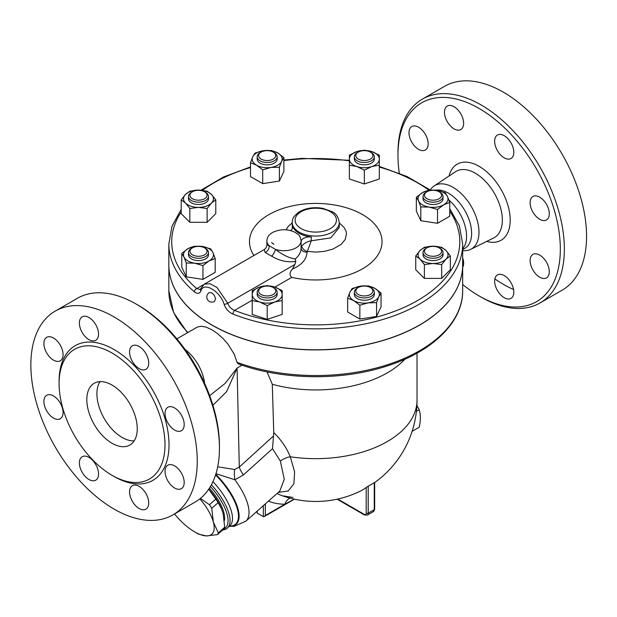<?xml version="1.0" encoding="UTF-8"?>
<svg xmlns="http://www.w3.org/2000/svg" width="617" height="617" viewBox="0 0 617 617"><rect width="100%" height="100%" fill="white"/><g stroke="black" fill="none" stroke-linecap="round" stroke-linejoin="round"><path stroke-width="0.93" d="M448.945 200.093A32.801 18.942 60 0 1 464.979 245.08M399.315 173.192A114.816 66.289 60 0 1 397.957 155.345A114.816 66.289 60 0 1 479.139 108.469A114.816 66.289 60 0 1 560.329 249.091A114.816 66.289 60 0 1 479.139 295.967A114.816 66.289 60 0 1 462.665 284.506M479.139 295.967L481.16 297.132A117.67 67.939 -120 0 0 539.998 302.955A117.67 67.939 -120 0 0 558.03 208.662A117.67 67.939 -120 0 0 481.16 104.975A117.67 67.939 -120 0 0 422.321 99.152A117.67 67.939 -120 0 0 397.957 153.016L397.957 155.345M447.279 106.062A13.551 7.82 60 0 1 460.83 113.89A13.551 7.82 60 0 1 460.83 129.531A13.551 7.82 60 0 1 447.279 121.711A13.551 7.82 60 0 1 447.279 106.062M408.994 132.755A13.551 7.82 60 0 1 411.801 126.547A13.551 7.82 60 0 1 422.244 130.179A13.551 7.82 60 0 1 428.159 143.815A13.551 7.82 60 0 1 425.352 150.016A13.551 7.82 60 0 1 414.909 146.391A13.551 7.82 60 0 1 408.994 132.755M462.665 257.79A13.551 7.82 60 0 1 462.665 267.493M511.007 298.373A13.551 7.82 60 0 1 497.456 290.545A13.551 7.82 60 0 1 497.456 274.904A13.551 7.82 60 0 1 511.007 282.725A13.551 7.82 60 0 1 511.007 298.373M549.284 271.681A13.551 7.82 60 0 1 546.485 277.889A13.551 7.82 60 0 1 536.042 274.257A13.551 7.82 60 0 1 530.126 260.621A13.551 7.82 60 0 1 532.934 254.42A13.551 7.82 60 0 1 543.376 258.045A13.551 7.82 60 0 1 549.284 271.681M546.485 204.304A13.551 7.82 60 0 1 546.485 219.953A13.551 7.82 60 0 1 532.934 212.132A13.551 7.82 60 0 1 532.934 196.484A13.551 7.82 60 0 1 546.485 204.304M504.228 135.701A13.551 7.82 60 0 1 513.082 147.648A13.551 7.82 60 0 1 511.007 158.5A13.551 7.82 60 0 1 504.228 157.829A13.551 7.82 60 0 1 495.374 145.89A13.551 7.82 60 0 1 497.456 135.03A13.551 7.82 60 0 1 504.228 135.701M422.329 99.152L444.51 86.341A117.67 67.939 60 0 1 503.349 92.164A117.67 67.939 60 0 1 580.219 195.851A117.67 67.939 60 0 1 562.187 290.144M513.552 289.489A117.67 67.939 60 0 1 494.857 278.915M430.242 189.99A36.619 21.14 60 0 1 434.121 185.948A36.619 21.14 60 0 1 453.086 187.36A36.619 21.14 60 0 1 477.188 220.23A36.619 21.14 60 0 1 470.725 249.337A36.619 21.14 60 0 1 462.665 250.571M435.656 190.221A32.801 18.942 60 0 1 448.412 193.175A32.801 18.942 60 0 1 469.846 222.081A32.801 18.942 60 0 1 464.817 248.366L462.665 249.607M185.054 349.438A32.801 18.942 60 0 1 204.605 383.296M55.221 311.099L77.41 298.289A117.67 67.939 60 0 1 136.241 304.112L136.241 304.112A117.67 67.939 60 0 1 219.444 448.227A117.67 67.939 60 0 1 195.072 502.091L172.891 514.902A117.67 67.939 60 0 1 55.221 446.97A117.67 67.939 60 0 1 55.221 311.099A117.67 67.939 60 0 1 114.052 316.922A117.67 67.939 60 0 1 190.923 420.617A117.67 67.939 60 0 1 172.891 514.902M138.262 305.276L136.241 304.112L138.262 305.276A114.816 66.289 -120 0 1 219.444 445.898L219.444 448.227M112.039 353.024A74.881 43.229 60 0 1 160.952 419.005A74.881 43.229 60 0 1 149.476 479.008A74.881 43.229 60 0 1 74.595 435.787A74.881 43.229 60 0 1 74.595 349.315A74.881 43.229 60 0 1 112.039 353.024M139.141 368.611A13.551 7.82 60 0 1 130.287 356.672A13.551 7.82 60 0 1 132.362 345.813A13.551 7.82 60 0 1 139.141 346.484A13.551 7.82 60 0 1 147.995 358.423A13.551 7.82 60 0 1 145.913 369.282A13.551 7.82 60 0 1 139.141 368.611M167.847 422.907A13.551 7.82 60 0 1 167.847 407.266A13.551 7.82 60 0 1 181.39 415.087A13.551 7.82 60 0 1 181.39 430.735A13.551 7.82 60 0 1 167.847 422.907M165.04 471.403A13.551 7.82 60 0 1 167.847 465.203A13.551 7.82 60 0 1 178.282 468.827A13.551 7.82 60 0 1 184.198 482.463A13.551 7.82 60 0 1 181.39 488.672A13.551 7.82 60 0 1 170.955 485.039A13.551 7.82 60 0 1 165.04 471.403M132.362 485.687A13.551 7.82 60 0 1 145.913 493.507A13.551 7.82 60 0 1 145.913 509.156A13.551 7.82 60 0 1 132.362 501.328A13.551 7.82 60 0 1 132.362 485.687M88.964 457.39A13.551 7.82 60 0 1 97.818 469.329A13.551 7.82 60 0 1 95.743 480.188A13.551 7.82 60 0 1 88.964 479.517A13.551 7.82 60 0 1 80.117 467.578A13.551 7.82 60 0 1 82.192 456.719A13.551 7.82 60 0 1 88.964 457.39M60.265 403.086A13.551 7.82 60 0 1 60.265 418.735A13.551 7.82 60 0 1 46.715 410.914A13.551 7.82 60 0 1 46.715 395.266A13.551 7.82 60 0 1 60.265 403.086M63.073 354.598A13.551 7.82 60 0 1 60.265 360.798A13.551 7.82 60 0 1 49.823 357.174A13.551 7.82 60 0 1 43.907 343.538A13.551 7.82 60 0 1 46.715 337.329A13.551 7.82 60 0 1 57.157 340.962A13.551 7.82 60 0 1 63.073 354.598M95.743 340.314A13.551 7.82 60 0 1 82.192 332.494A13.551 7.82 60 0 1 82.192 316.845A13.551 7.82 60 0 1 95.743 324.673A13.551 7.82 60 0 1 95.743 340.314M112.039 443.276A35.655 20.585 60 0 1 88.74 411.855A35.655 20.585 60 0 1 94.208 383.288A35.655 20.585 60 0 1 129.863 403.873A35.655 20.585 60 0 1 129.863 445.042A35.655 20.585 60 0 1 112.039 443.276M99.977 381.638A35.655 20.585 -120 0 0 122.12 437.453A35.655 20.585 -120 0 0 134.182 440.87M267.184 295.944A8.561 4.944 180 0 1 259.279 292.898A8.561 4.944 180 0 1 261.13 287.514A8.561 4.944 180 0 1 273.231 287.514A8.561 4.944 180 0 1 275.089 292.898A8.561 4.944 180 0 1 267.184 295.944M261.13 287.514L260.119 288.093A9.988 5.761 0 0 0 257.196 292.173A9.988 5.761 0 0 0 267.184 297.934A9.988 5.761 0 0 0 277.164 292.173A9.988 5.761 0 0 0 274.241 288.093L273.231 287.514M277.164 292.173L277.164 294.502A9.988 5.761 180 0 1 267.184 300.263A9.988 5.761 180 0 1 257.196 294.502L257.196 292.173M274.673 287.013L282.162 290.599L282.162 294.502A14.978 8.646 0 0 0 274.673 287.013A14.978 8.646 0 0 0 259.695 287.013L267.184 285.609L274.673 287.013M440.098 192.342L439.088 191.756A8.561 4.944 180 0 1 439.088 198.743A8.561 4.944 180 0 1 426.987 198.743A8.561 4.944 180 0 1 426.987 191.756A8.561 4.944 180 0 1 439.088 191.756L440.098 192.342A9.988 5.761 0 0 1 443.021 196.414A9.988 5.761 0 0 1 433.034 202.175A9.988 5.761 0 0 1 423.054 196.414A9.988 5.761 0 0 1 425.977 192.342L426.987 191.756M445.266 192.774L447.502 196.507A14.978 8.646 0 0 0 436.913 190.391L445.266 192.774M447.502 196.507L449.739 202.422L443.623 204.859L437.515 209.479L429.162 207.096L420.809 206.896L418.573 200.98A14.978 8.646 0 0 0 429.162 207.096A14.978 8.646 0 0 0 443.623 204.859A14.978 8.646 0 0 0 447.502 196.507M437.515 209.479L437.515 223.292L449.739 216.235L449.739 202.422M428.56 190.19L436.913 190.391A14.978 8.646 0 0 0 422.444 192.627A14.978 8.646 0 0 0 418.573 200.98L416.336 197.255L422.444 192.627L428.56 190.19M292.342 228.776L292.227 222.482A23.531 13.589 0 0 0 299.122 232.085A23.531 13.589 0 0 0 324.766 235.031A23.531 13.589 0 0 0 339.296 222.482L339.296 227.434L330.735 237.915L311.292 240.777C307.575 241.355 304.389 243.113 301.752 246.044L301.104 248.258L301.104 240.823C299.538 233.349 297.88 234.838 295.366 232.455C287.861 228.868 280.319 228.845 272.745 232.378C269.058 234.383 267.099 237.198 266.876 240.823A17.114 9.88 0 0 0 269.128 245.72L266.876 244.895L266.876 240.823M449.739 211.137A144.054 83.172 180 0 1 405.678 306.672A144.054 83.172 180 0 1 234.56 310.39C231.236 309.055 228.969 306.664 227.758 303.232L216.953 287.468L209.981 283.697L204.273 284.167L264.23 249.553L265.117 252.43L271.727 256.248C279.702 260.914 287.715 262.618 295.782 261.377L294.934 264.446L292.481 269.004C301.759 265.002 306.626 259.395 307.058 252.183L311.292 240.777L311.292 236.982A23.531 13.589 0 0 1 292.659 226.223A8.561 4.944 180 0 1 292.813 227.164A8.561 4.944 180 0 1 290.507 230.534M412.125 431.322L419.182 427.249C420.763 420.509 420.763 414.678 419.182 409.765L416.891 405.392M416.406 411.369L419.182 409.765M174.526 513.961A35.655 14.553 -131.6 0 0 181.19 521.342A35.655 14.553 -131.6 0 0 194.671 531.885A35.655 14.553 -131.6 0 0 206.402 535.903L198.72 534.191A39.935 16.304 48.4 0 1 197.139 533.312L194.671 531.885M200.386 498.42L209.448 504.721A39.935 16.304 48.4 0 1 211.754 508.308L213.359 522.09L218.333 532.88A39.935 16.304 48.4 0 1 217.454 534.623L206.402 535.903A35.655 14.553 -131.6 0 0 213.359 522.09A35.655 14.553 -131.6 0 0 199.869 498.829M217.454 534.623L223.824 528.977A39.935 16.304 -131.6 0 0 224.704 527.234L223.099 513.452L221.48 508.74L218.117 502.662A39.935 16.304 -131.6 0 0 215.811 499.076L208.708 489.242M208.739 489.188A35.655 14.553 48.4 0 1 221.287 508.285A35.655 14.553 48.4 0 1 221.387 508.531M224.704 527.234L218.333 532.88M218.117 502.662L211.754 508.308M215.811 499.076L209.448 504.721M209.402 488.194A35.3 14.415 48.4 0 1 224.38 520.648M189.928 195.25A8.561 4.944 180 0 1 192.435 191.756A8.561 4.944 180 0 1 204.535 191.756A8.561 4.944 180 0 1 201.759 199.815A8.561 4.944 180 0 1 189.928 195.25M192.435 191.756L191.424 192.342A9.988 5.761 0 0 0 188.501 196.414A9.988 5.761 0 0 0 198.481 202.175A9.988 5.761 0 0 0 208.469 196.414A9.988 5.761 0 0 0 205.546 192.342L204.535 191.756M208.469 196.414L208.469 198.743A9.988 5.761 180 0 1 198.481 204.505A9.988 5.761 180 0 1 188.501 198.743L188.501 196.414M260.119 152.677L261.13 152.09A8.561 4.944 180 0 1 273.231 152.09A8.561 4.944 180 0 1 273.231 159.078A8.561 4.944 180 0 1 261.13 159.078A8.561 4.944 180 0 1 261.13 152.09L260.119 152.677A9.988 5.761 0 0 0 257.196 156.749A9.988 5.761 0 0 0 267.184 162.518A9.988 5.761 0 0 0 277.164 156.749A9.988 5.761 0 0 0 274.241 152.677L273.231 152.09M277.164 156.749L277.164 159.078A9.988 5.761 180 0 1 267.184 164.847A9.988 5.761 180 0 1 257.196 159.078L257.196 156.749M364.338 150.648A8.561 4.944 180 0 1 370.385 152.09A8.561 4.944 180 0 1 370.385 159.078A8.561 4.944 180 0 1 358.284 159.078A8.561 4.944 180 0 1 358.284 152.09A8.561 4.944 180 0 1 364.338 150.648M358.284 152.09L357.282 152.677A9.988 5.761 0 0 0 354.351 156.749A9.988 5.761 0 0 0 364.338 162.518A9.988 5.761 0 0 0 374.318 156.749A9.988 5.761 0 0 0 371.395 152.677L370.385 152.09M374.318 156.749L374.318 159.078A9.988 5.761 180 0 1 364.338 164.847A9.988 5.761 180 0 1 354.351 159.078L354.351 156.749M443.021 196.414L443.021 198.743A9.988 5.761 180 0 1 433.034 204.505A9.988 5.761 180 0 1 423.054 198.743L423.054 196.414M441.595 251.343A8.561 4.944 180 0 1 429.764 255.908A8.561 4.944 180 0 1 426.987 247.849A8.561 4.944 180 0 1 439.088 247.849A8.561 4.944 180 0 1 441.595 251.343M426.987 247.849L425.977 248.427A9.988 5.761 0 0 0 423.054 252.507A9.988 5.761 0 0 0 433.034 258.268A9.988 5.761 0 0 0 443.021 252.507A9.988 5.761 0 0 0 440.098 248.427L439.088 247.849M443.021 252.507L443.021 254.836A9.988 5.761 180 0 1 433.034 260.598A9.988 5.761 180 0 1 423.054 254.836L423.054 252.507M370.385 294.494A8.561 4.944 180 0 1 358.284 294.502A8.561 4.944 180 0 1 358.284 287.514A8.561 4.944 180 0 1 370.385 287.514A8.561 4.944 180 0 1 370.385 294.494M358.284 287.514L357.282 288.093A9.988 5.761 0 0 0 354.351 292.173A9.988 5.761 0 0 0 360.521 297.494A9.988 5.761 0 0 0 371.395 296.245A9.988 5.761 0 0 0 374.318 292.173A9.988 5.761 0 0 0 371.395 288.093L370.385 287.514M374.318 292.173L374.318 294.502A9.988 5.761 180 0 1 371.395 298.574A9.988 5.761 180 0 1 360.521 299.823A9.988 5.761 180 0 1 354.351 294.502L354.351 292.173M215.78 199.839L211.454 203.07A14.978 8.646 0 0 0 211.454 194.417L215.78 199.839L215.78 213.652L207.127 222.297L189.835 222.297L181.19 213.652L181.19 199.839L185.516 194.417L189.835 191.193L198.481 190.098L207.127 191.193L211.454 194.417A14.978 8.646 0 0 0 198.481 190.098A14.978 8.646 0 0 0 185.516 194.417A14.978 8.646 0 0 0 185.516 203.07L181.19 199.839M207.127 208.484L198.481 207.389A14.978 8.646 0 0 0 211.454 203.07L207.127 208.484L207.127 222.297M189.835 208.484L185.516 203.07A14.978 8.646 0 0 0 198.481 207.389L189.835 208.484L189.835 222.297M279.408 167.23L271.056 167.431A14.978 8.646 0 0 0 281.645 161.315L279.408 167.23L279.408 181.043L262.711 183.627L250.479 176.57L250.479 162.757L252.715 156.841L254.952 153.116L263.305 150.725L271.657 150.533L277.773 152.97L283.889 157.59L281.645 161.315A14.978 8.646 0 0 0 277.773 152.97A14.978 8.646 0 0 0 263.305 150.725A14.978 8.646 0 0 0 252.715 156.841A14.978 8.646 0 0 0 256.595 165.194A14.978 8.646 0 0 0 271.056 167.431L262.711 169.814L256.595 165.194L250.479 162.757M364.338 170.153L356.85 166.567A14.978 8.646 0 0 0 371.827 166.567L364.338 170.153L364.338 183.974L349.361 178.976L349.361 159.078A14.978 8.646 0 0 0 356.85 166.567L349.361 165.163M379.316 159.078L379.316 165.163L371.827 166.567A14.978 8.646 0 0 0 379.316 159.078A14.978 8.646 0 0 0 371.827 151.589L379.316 155.183L379.316 159.078M356.85 151.589L364.338 150.186L371.827 151.589A14.978 8.646 0 0 0 356.85 151.589A14.978 8.646 0 0 0 349.361 159.078L349.361 155.183L356.85 151.589M415.742 255.924L420.069 250.51A14.978 8.646 0 0 0 420.069 259.155L415.742 255.924L415.742 269.745L424.388 278.39L424.388 264.577L420.069 259.155A14.978 8.646 0 0 0 433.034 263.482L424.388 264.577M446.006 259.155L441.679 264.577L433.034 263.482A14.978 8.646 0 0 0 446.006 259.155A14.978 8.646 0 0 0 446.006 250.51L450.333 255.924L446.006 259.155M424.388 247.278L433.034 246.191A14.978 8.646 0 0 0 420.069 250.51L424.388 247.278M441.679 247.278L446.006 250.51A14.978 8.646 0 0 0 433.034 246.191L441.679 247.278M352.106 288.532L360.459 286.149A14.978 8.646 0 0 0 349.87 292.257L352.106 288.532M353.749 300.61L347.633 298.173L349.87 292.257A14.978 8.646 0 0 0 353.749 300.61A14.978 8.646 0 0 0 368.21 302.847L359.865 305.238L353.749 300.61M368.812 285.949L374.928 288.386A14.978 8.646 0 0 0 360.459 286.149L368.812 285.949M378.807 296.738L376.563 302.646L368.21 302.847A14.978 8.646 0 0 0 378.807 296.738A14.978 8.646 0 0 0 374.928 288.386L381.044 293.006L378.807 296.738M252.206 294.502L252.206 290.599L259.695 287.013A14.978 8.646 0 0 0 252.206 294.502A14.978 8.646 0 0 0 259.695 301.983L252.206 300.579L252.206 294.502M274.673 301.983L267.184 305.577L259.695 301.983A14.978 8.646 0 0 0 274.673 301.983A14.978 8.646 0 0 0 282.162 294.502L282.162 300.579L274.673 301.983M279.408 181.043L283.889 171.403L283.889 157.59M364.338 183.974L379.316 178.976L379.316 165.163M437.515 223.292L420.809 220.709L420.809 206.896M441.679 264.577L441.679 278.39L450.333 269.745L450.333 255.924M441.679 278.39L424.388 278.39M381.044 293.006L381.044 306.819L376.563 316.467L376.563 302.646M376.563 316.467L359.865 319.051L359.865 305.238M359.865 319.051L347.633 311.986L347.633 298.173M282.162 300.579L282.162 314.4L267.184 319.39L267.184 305.577M267.184 319.39L252.206 314.4L252.206 300.579M262.711 183.627L262.711 169.814M420.809 220.709L416.336 211.068L416.336 197.255M192.435 254.836A8.561 4.944 180 0 1 192.435 247.849A8.561 4.944 180 0 1 204.535 247.849A8.561 4.944 180 0 1 204.535 254.836A8.561 4.944 180 0 1 192.435 254.836M192.435 247.849L191.424 248.427A9.988 5.761 0 0 0 188.501 252.507A9.988 5.761 0 0 0 191.424 256.579A9.988 5.761 0 0 0 202.307 257.829A9.988 5.761 0 0 0 208.469 252.507A9.988 5.761 0 0 0 205.546 248.427L204.535 247.849M208.469 252.507L208.469 254.836A9.988 5.761 180 0 1 202.307 260.158A9.988 5.761 180 0 1 191.424 258.909A9.988 5.761 180 0 1 188.501 254.836L188.501 252.507M210.713 248.867L212.95 252.6A14.978 8.646 0 0 0 202.361 246.484L210.713 248.867M187.892 248.72L194.008 246.283L202.361 246.484A14.978 8.646 0 0 0 187.892 248.72A14.978 8.646 0 0 0 184.02 257.073L181.784 253.34L187.892 248.72M215.186 258.508L209.07 260.952A14.978 8.646 0 0 0 212.95 252.6L215.186 258.508L215.186 272.328L202.962 279.385L186.257 276.802L186.257 262.989L184.02 257.073A14.978 8.646 0 0 0 194.61 263.189L186.257 262.989M202.962 265.572L194.61 263.189A14.978 8.646 0 0 0 209.07 260.952L202.962 265.572L202.962 279.385M186.257 276.802L181.784 267.161L181.784 253.34M209.379 292.574L211.878 292.851L214.454 295.52L215.534 298.79L214.477 301.397A5.09 5.09 0 0 1 207.474 299.561A5.09 5.09 0 0 1 209.379 292.574M181.19 209.387L171.989 226.269L168.85 244.023A146.908 84.814 0 0 0 194.417 291.833A2.854 1.92 -49.8 0 1 196.769 288.579A144.054 83.172 180 0 1 181.19 212.017M252.206 300.209L234.56 310.39A2.854 1.311 111.5 0 0 232.956 314.084A146.908 84.814 0 0 0 384.376 319.02A146.908 84.814 0 0 0 462.665 244.023L459.38 225.845L449.739 208.615M194.417 291.833C197.44 294.124 199.623 293.815 200.965 290.892A2.854 2.183 -160.1 0 1 200.51 288.895L200.139 289.527L196.769 288.579L203.448 284.722M294.934 264.446L227.758 303.232A2.854 1.033 162.8 0 1 224.087 304.243C225.691 308.862 228.645 312.14 232.956 314.084M204.273 284.167L200.51 288.895M200.965 290.892C203.448 281.329 220.076 290.977 224.087 304.243M292.481 269.004C289.527 272.305 289.288 275.097 291.756 277.372A66.289 38.269 180 0 0 381.537 246.43A66.289 38.269 180 0 0 307.659 203.71A66.289 38.269 180 0 0 253.934 255.5M462.665 244.023L462.665 264.986A146.908 84.814 180 0 1 384.376 339.982A146.908 84.814 180 0 1 232.956 335.046A146.908 84.814 180 0 1 211.878 324.958A146.908 84.814 180 0 1 168.85 264.986L168.85 244.023M462.665 265.048A146.908 84.814 180 0 1 462.665 265.102A146.908 84.814 180 0 1 371.982 343.461A146.908 84.814 180 0 1 211.878 325.074A146.908 84.814 180 0 1 168.85 265.102A146.908 84.814 180 0 1 168.85 265.048M307.058 252.183A5.707 4.095 -0.8 0 1 301.104 248.204M301.104 241.887L301.104 248.127C301.042 252.068 299.091 255.677 295.242 258.963C289.142 258.099 282.563 254.914 275.506 249.399L269.128 245.72A5.707 4.681 122.1 0 1 265.117 252.43M295.782 261.377L295.242 258.963M339.296 222.899L344.263 227.658L346.137 231.537L346.507 233.75L345.227 239.442L341.24 244.293L333.111 249.006L324.419 251.381L315.858 252.098L307.274 251.412A5.707 3.748 30 0 1 301.752 246.044M271.727 256.248A5.707 1.504 118.7 0 0 275.506 249.399A17.114 9.88 0 0 0 301.104 240.823M301.104 241.748A8.561 4.944 180 0 1 311.292 236.982M268.464 501.12A111.368 64.299 120 0 0 284.9 504.182L294.301 499.161M256.849 511.424L257.266 513.151L263.32 516.645L264.323 516.545L265.333 515.48L284.9 504.182A11.407 8.823 89.6 0 1 289.944 498.112M267.045 371.904L272.29 384.283A101.265 58.468 0 0 0 404.96 359.156M272.29 384.283L273.763 432.556L272.521 448.659L280.349 461.092L284.283 479.232L279.817 491.055L245.782 521.234A48.496 19.798 -131.6 0 0 234.892 479.787A17.114 7.705 81.2 0 1 234.622 469.514L217.701 466.799M278.282 492.42L288.208 490.978L293.893 483.821L294.61 471.897L290.268 456.773C286.674 447.919 281.167 439.844 273.763 432.556M237.021 362.326A146.908 84.814 180 0 0 386.52 365.056A146.908 84.814 180 0 0 462.665 290.723C463.058 322.221 432.262 351.914 386.242 366.251C340.846 381.036 282.015 380.072 238.116 363.814L237.021 362.326L234.221 354.197L227.866 343.985L223.138 338.617L217.415 333.504L211.878 329.733L205.916 327.041L201.196 326.246L197.355 327.056L176.871 338.856M212.911 405.276L226.616 391.664L237.09 368.048L225.128 383.427L209.672 395.674M277.002 493.554A11.407 9.317 117.8 0 1 277.689 493.762L277.11 493.453M292.898 497.433L282.324 495.783A100.093 57.79 -60 0 1 277.689 493.762M374.673 482.556A101.265 101.265 0 0 0 417.023 400.194A101.265 58.468 0 0 1 290.268 456.773A11.407 5.337 -22.7 0 0 280.349 461.092M282.324 495.783A101.265 101.265 0 0 0 360.22 491.178A101.103 58.376 -120 0 0 366.19 487.445L368.202 486.134A64.037 36.974 120 0 0 374.257 482.641L374.257 509.657A1.427 0.825 0 0 0 374.673 509.079L374.673 482.417M215.981 473.655L234.892 479.787L243.453 474.92A17.114 6.941 47.7 0 1 239.296 467.061L234.622 469.514M243.453 474.92L272.521 448.659M222.66 530.011A41.362 16.883 -131.6 0 0 227.28 528.113A41.362 16.883 -131.6 0 0 211.407 484.785M210.436 486.512A39.935 16.304 48.4 0 1 223.871 528.916M486.744 241.386A43.93 25.366 -120 0 0 509.966 215.595A43.93 25.366 -120 0 0 479.139 166.351A43.93 25.366 -120 0 0 449.022 176.053M434.121 185.948L455.516 171.742A38.231 22.073 60 0 1 475.314 173.215A38.231 22.073 60 0 1 500.472 207.528A38.231 22.073 60 0 1 493.731 237.915L470.717 249.337M113.034 475.869A77.734 44.879 -120 0 0 169.019 445.32A77.734 44.879 -120 0 0 114.052 349.53A77.734 44.879 -120 0 0 59.101 382.447M292.227 222.899L288.386 226.238L286.018 229.809M292.659 226.223L292.659 228.105M202.445 190.337A144.054 83.172 180 0 1 250.479 167.554M283.889 160.59A144.054 83.172 180 0 1 349.361 160.821M379.316 167.06A144.054 83.172 180 0 1 428.838 190.167M274.92 287.09L291.756 277.372M273.909 244.317A14.26 8.237 180 0 1 271.603 242.574L273.909 244.317M301.135 228.591A20.677 11.939 180 0 1 310.405 208.615A20.677 11.939 180 0 1 335.733 223.238A20.677 11.939 180 0 1 301.135 228.591M187.9 332.486A146.908 84.814 180 0 1 168.85 290.723L168.85 265.102M273.562 435.903L239.296 467.061L237.09 368.048L242.034 365.187M337.113 499.184L364.462 514.971A1.427 0.825 -60 0 1 364.169 514.316L337.723 499.045M265.333 515.48L265.333 503.896M263.32 505.685L263.32 516.645M257.266 513.151L257.266 511.053M364.462 514.971L367.316 515.11A4.28 2.468 -120 0 0 368.202 513.151L374.257 509.657A4.28 2.468 60 0 1 373.37 511.616L374.673 509.079M366.19 487.445L366.19 513.151A1.427 0.825 180 0 0 368.202 513.151L368.202 486.134M366.19 513.151A2.854 1.65 60 0 1 364.169 514.316M229.308 526.316A44.316 18.094 -131.6 0 0 227.272 487.846A44.316 18.094 -131.6 0 0 215.78 474.303M229.393 526.232A43.869 17.908 -131.6 0 0 226.755 488.155A43.869 17.908 -131.6 0 0 215.58 474.936M212.965 481.653A41.362 16.883 48.4 0 1 221.457 491.996A41.362 16.883 48.4 0 1 229.725 525.939L227.28 528.113M462.665 249.245L464.979 245.088M562.18 290.144L539.991 302.955M221.287 508.285L221.48 508.74M430.35 190.067L407.089 176.555L379.316 166.42M349.361 160.273L301.975 158.384L283.889 160.042M250.479 166.914L223.57 176.963L200.995 190.198M264.23 249.553C265.834 248.52 266.714 246.962 266.876 244.895M339.296 222.482C338.34 216.875 335.872 213.258 331.884 211.616L322.799 208.345C314.076 206.865 306.325 207.968 299.53 211.67C291.648 217.377 292.635 219.922 292.227 222.482M417.023 400.194L417.023 353.148M187.452 332.748L173.616 312.541L168.85 290.723M264.323 516.545L294.409 499.184M367.316 515.11L373.37 511.616M229.254 526.363L234.144 526.301L245.782 521.234M462.665 290.723L462.665 265.102"/></g></svg>
